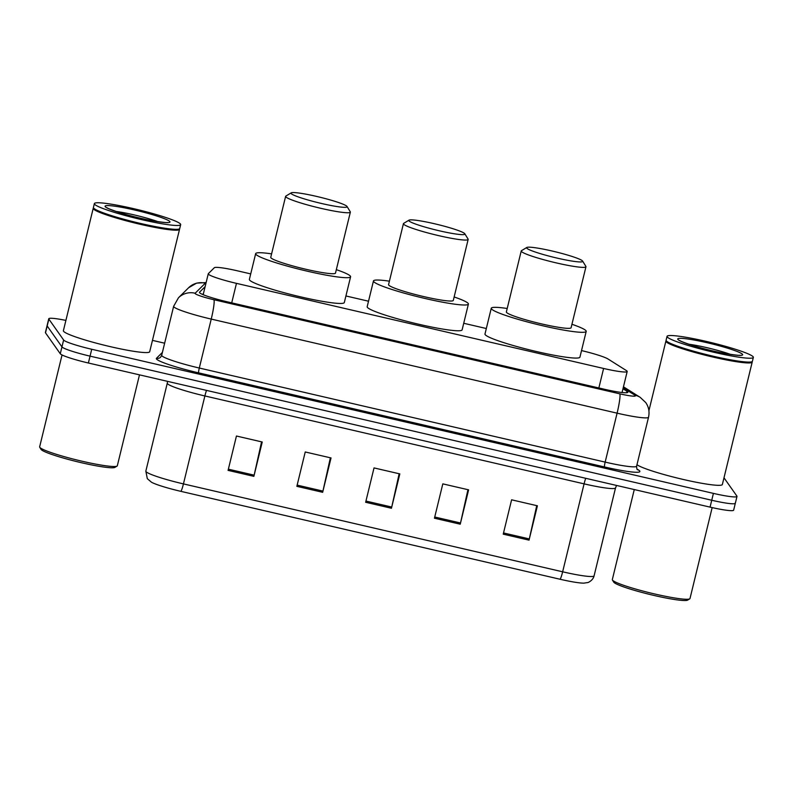 <?xml version="1.0" encoding="UTF-8"?>
<svg xmlns="http://www.w3.org/2000/svg" width="793" height="793" viewBox="0 0 793 793"><rect width="100%" height="100%" fill="white"/><g stroke="black" fill="none" stroke-linecap="round" stroke-linejoin="round"><path stroke-width="1.19" d="M250.717 273.902L237.821 270.909A26.655 2.647 13.7 0 0 214.328 267.727L208.351 273.635A26.655 2.647 13.7 0 0 208.272 273.773A26.655 2.647 13.7 0 0 208.361 274.11A26.655 2.647 13.7 0 0 236.463 283.359L603.602 368.467A26.655 2.647 13.7 0 0 627.184 371.511A26.655 2.647 13.7 0 0 626.301 370.519L608.013 358.991A26.655 2.647 13.7 0 0 581.527 350.585M486.327 328.52L463.717 323.276M368.527 301.211L345.917 295.967M205.119 286.679L199.549 292.191A26.655 2.647 13.7 0 0 199.459 292.33A26.655 2.647 13.7 0 0 199.558 292.667A26.655 2.647 13.7 0 0 227.66 301.915L604.276 389.224A26.655 2.647 13.7 0 0 627.858 392.267A26.655 2.647 13.7 0 0 626.966 391.276L622.981 388.758M723.999 477.812L736.905 496.101A26.655 2.647 -166.3 0 1 736.994 496.428A26.655 2.647 -166.3 0 1 713.413 493.385L91.73 349.267A26.655 2.647 -166.3 0 1 63.628 340.019L48.849 319.093A26.655 2.647 -166.3 0 1 48.76 318.766A26.655 2.647 -166.3 0 1 65.898 320.402M152.464 340.375L164.647 343.2M735.23 502.97A26.655 2.647 -166.3 0 1 735.319 503.297L733.644 510.167A26.655 2.647 -166.3 0 1 710.062 507.123L88.38 363.006A26.655 2.647 -166.3 0 1 60.278 353.757L45.498 332.832L47.174 325.963A26.655 2.647 -166.3 0 1 47.084 325.636A26.655 2.647 -166.3 0 0 47.174 325.963L61.953 346.888L47.174 325.963L48.849 319.093M88.38 363.006L90.055 356.136A26.655 2.647 -166.3 0 1 61.953 346.888A26.655 2.647 -166.3 0 0 90.055 356.136L711.737 500.254L90.055 356.136L91.73 349.267M735.319 503.297A26.655 2.647 -166.3 0 1 711.737 500.254A26.655 2.647 -166.3 0 0 735.319 503.297L736.994 496.428M202.552 294.431L203.444 293.549M536.732 505.637L529.308 538.933A7.107 0.803 103.1 0 1 529.03 540.142L537.406 505.795L511.604 499.808L503.228 534.165L529.03 540.142M467.949 489.687L460.515 522.993A7.107 0.803 103.1 0 1 460.237 524.193L468.613 489.846L442.811 483.869L434.445 518.216L460.237 524.193M261.571 441.85L254.147 475.156A7.107 0.803 103.1 0 1 253.869 476.355L262.245 442.008L236.443 436.021L228.077 470.378L253.869 476.355M330.364 457.799L322.939 491.095A7.107 0.803 103.1 0 1 322.662 492.304L331.028 457.948L305.236 451.97L296.86 486.327L322.662 492.304M399.157 473.748L391.732 507.044A7.107 0.803 103.1 0 1 391.445 508.254L399.821 473.897L374.028 467.92L365.652 502.266L391.445 508.254M560.086 579.257A8.882 1.001 -76.9 0 0 562.643 571.803A35.536 3.529 13.7 0 0 594.086 575.857C592.886 581.081 586.79 583.103 587.722 582.548L583.926 583.133A29.133 2.894 -166.3 0 1 560.086 579.257L180.883 491.353A29.133 2.894 -166.3 0 1 151.522 482.253L147.31 478.675L145.843 471.121A35.536 3.529 13.7 0 0 145.971 471.557A35.536 3.529 13.7 0 0 183.441 483.899A8.882 1.001 103.1 0 1 180.883 491.353M45.498 332.832A26.655 2.647 -166.3 0 1 45.409 332.505L48.76 318.766M139.489 374.861L117.324 465.759A39.977 3.975 -166.3 0 1 117.037 466.106L114.906 467.384A38.203 3.796 -166.3 0 1 77.417 461.764A38.203 3.796 -166.3 0 1 41.097 449.443A38.203 3.796 -166.3 0 1 41.058 449.383A38.203 3.796 -166.3 0 1 41.018 449.314M117.037 466.106A39.977 3.975 -166.3 0 1 77.813 460.218A39.977 3.975 -166.3 0 1 39.789 447.321A39.977 3.975 -166.3 0 1 39.749 447.262A39.977 3.975 -166.3 0 1 39.65 446.826L62.042 354.967M180.675 224.637L179.733 228.503A44.418 4.411 -166.3 0 1 179.416 228.88L179.416 228.88A44.418 4.411 -166.3 0 1 179.525 229.365A44.418 4.411 -166.3 0 1 137.774 223.715A44.418 4.411 -166.3 0 1 93.376 208.876A44.418 4.411 -166.3 0 1 93.217 208.321A44.418 4.411 -166.3 0 1 93.544 207.944A44.418 4.411 -166.3 0 1 93.425 207.459L94.367 203.603A44.418 4.411 -166.3 0 1 136.118 209.243A44.418 4.411 -166.3 0 1 180.517 224.082A44.418 4.411 -166.3 0 1 180.675 224.637A44.418 4.411 -166.3 0 1 138.924 218.997A44.418 4.411 -166.3 0 1 94.526 204.148A44.418 4.411 -166.3 0 1 94.367 203.603M179.525 229.365L149.689 351.735A44.418 4.411 -166.3 0 1 107.947 346.095A44.418 4.411 -166.3 0 1 63.549 331.256A44.418 4.411 -166.3 0 1 63.39 330.701L93.217 208.321M93.861 208.47L93.544 207.944A44.418 4.411 -166.3 0 0 93.584 208.014A44.418 4.411 -166.3 0 0 135.831 222.337A44.418 4.411 -166.3 0 0 179.416 228.88L178.881 229.197A43.972 4.371 -166.3 0 1 135.732 222.724A43.972 4.371 -166.3 0 1 93.911 208.549A43.972 4.371 -166.3 0 1 93.861 208.47A43.972 4.371 -166.3 0 1 93.822 208.4M346.987 206.418A28.875 2.865 -166.3 0 1 347.017 206.467A28.875 2.865 -166.3 0 1 321.353 203.444A28.875 2.865 -166.3 0 1 291.09 193.462A28.875 2.865 -166.3 0 1 291.2 192.858A28.875 2.865 -166.3 0 1 319.529 197.11A28.875 2.865 -166.3 0 1 346.987 206.418M350.238 211.711A33.316 3.311 -166.3 0 1 350.268 211.771A33.316 3.311 -166.3 0 1 350.357 212.127A33.316 3.311 -166.3 0 1 319.044 207.895A33.316 3.311 -166.3 0 1 285.748 196.763A33.316 3.311 -166.3 0 1 285.629 196.347A33.316 3.311 -166.3 0 1 285.867 196.069L291.2 192.858M285.629 196.347L270.76 257.319A33.316 3.311 13.7 0 0 270.879 257.735A33.316 3.311 13.7 0 0 304.185 268.867A33.316 3.311 13.7 0 0 335.489 273.099L350.357 212.127M336.331 269.65A48.859 4.857 -166.3 0 1 350.417 276.172A48.859 4.857 -166.3 0 1 350.595 276.787A48.859 4.857 -166.3 0 1 304.671 270.572A48.859 4.857 -166.3 0 1 255.832 254.246A48.859 4.857 -166.3 0 1 255.663 253.641A48.859 4.857 -166.3 0 1 271.602 253.869M350.595 276.787L344.311 302.549A48.859 4.857 -166.3 0 1 298.386 296.334A48.859 4.857 -166.3 0 1 249.557 280.008A48.859 4.857 -166.3 0 1 249.379 279.404L255.663 253.641M464.787 233.727A28.875 2.865 -166.3 0 1 464.817 233.776A28.875 2.865 -166.3 0 1 439.153 230.753A28.875 2.865 -166.3 0 1 408.891 220.771A28.875 2.865 -166.3 0 1 409 220.167A28.875 2.865 -166.3 0 1 437.33 224.419A28.875 2.865 -166.3 0 1 464.787 233.727M468.039 239.02A33.316 3.311 -166.3 0 1 468.078 239.08A33.316 3.311 -166.3 0 1 468.157 239.436A33.316 3.311 -166.3 0 1 436.844 235.204A33.316 3.311 -166.3 0 1 403.548 224.072A33.316 3.311 -166.3 0 1 403.429 223.656A33.316 3.311 -166.3 0 1 403.667 223.378L409 220.167M403.429 223.656L388.57 284.628A33.316 3.311 13.7 0 0 388.689 285.044A33.316 3.311 13.7 0 0 421.985 296.176A33.316 3.311 13.7 0 0 453.299 300.408L468.157 239.436M454.131 296.959A48.859 4.857 -166.3 0 1 468.227 303.481A48.859 4.857 -166.3 0 1 468.395 304.086A48.859 4.857 -166.3 0 1 422.471 297.881A48.859 4.857 -166.3 0 1 373.642 281.555A48.859 4.857 -166.3 0 1 373.463 280.95A48.859 4.857 -166.3 0 1 389.403 281.178M468.395 304.086L462.121 329.858A48.859 4.857 -166.3 0 1 416.196 323.643A48.859 4.857 -166.3 0 1 367.357 307.317A48.859 4.857 -166.3 0 1 367.179 306.713L373.463 280.95M582.587 261.036A28.875 2.865 -166.3 0 1 582.617 261.085A28.875 2.865 -166.3 0 1 556.954 258.062A28.875 2.865 -166.3 0 1 526.701 248.08A28.875 2.865 -166.3 0 1 526.8 247.475A28.875 2.865 -166.3 0 1 555.13 251.728A28.875 2.865 -166.3 0 1 582.587 261.036M585.839 266.329A33.316 3.311 -166.3 0 1 585.878 266.379A33.316 3.311 -166.3 0 1 585.958 266.745A33.316 3.311 -166.3 0 1 554.644 262.513A33.316 3.311 -166.3 0 1 521.348 251.381A33.316 3.311 -166.3 0 1 521.229 250.965A33.316 3.311 -166.3 0 1 521.467 250.687L526.8 247.475M521.229 250.965L506.37 311.936A33.316 3.311 13.7 0 0 506.489 312.353A33.316 3.311 13.7 0 0 539.785 323.485A33.316 3.311 13.7 0 0 571.099 327.717L585.958 266.745M571.941 324.268A48.859 4.857 -166.3 0 1 586.027 330.79A48.859 4.857 -166.3 0 1 586.196 331.395A48.859 4.857 -166.3 0 1 540.271 325.189A48.859 4.857 -166.3 0 1 491.442 308.864A48.859 4.857 -166.3 0 1 491.264 308.259A48.859 4.857 -166.3 0 1 507.213 308.487M586.196 331.395L579.921 357.167A48.859 4.857 -166.3 0 1 533.996 350.952A48.859 4.857 -166.3 0 1 485.157 334.626A48.859 4.857 -166.3 0 1 484.979 334.022L491.264 308.259M712.164 507.609L689.999 598.517A39.977 3.975 -166.3 0 1 689.712 598.854L687.581 600.142A38.203 3.796 -166.3 0 1 650.091 594.512A38.203 3.796 -166.3 0 1 613.772 582.201A38.203 3.796 -166.3 0 1 613.723 582.131A38.203 3.796 -166.3 0 1 613.693 582.072M689.712 598.854A39.977 3.975 -166.3 0 1 650.478 592.976A39.977 3.975 -166.3 0 1 612.464 580.08A39.977 3.975 -166.3 0 1 612.424 580.02A39.977 3.975 -166.3 0 1 612.325 579.584L634.271 489.559M753.35 357.395L752.408 361.261A44.418 4.411 -166.3 0 1 752.091 361.638L752.081 361.638A44.418 4.411 -166.3 0 1 752.091 361.638A44.418 4.411 -166.3 0 1 752.2 362.114A44.418 4.411 -166.3 0 1 710.449 356.473A44.418 4.411 -166.3 0 1 666.051 341.634A44.418 4.411 -166.3 0 1 665.892 341.079A44.418 4.411 -166.3 0 1 666.209 340.703A44.418 4.411 -166.3 0 1 666.1 340.217L667.042 336.351A44.418 4.411 -166.3 0 1 708.793 342.001A44.418 4.411 -166.3 0 1 753.191 356.84A44.418 4.411 -166.3 0 1 753.35 357.395A44.418 4.411 -166.3 0 1 711.599 351.745A44.418 4.411 -166.3 0 1 667.2 336.906A44.418 4.411 -166.3 0 1 667.042 336.351M752.2 362.114L722.364 484.493A44.418 4.411 -166.3 0 1 683.14 479.438A44.418 4.411 -166.3 0 1 636.967 464.708M666.536 341.228L666.209 340.703A44.418 4.411 -166.3 0 0 666.259 340.772A44.418 4.411 -166.3 0 0 708.506 355.095A44.418 4.411 -166.3 0 0 752.091 361.638L751.556 361.955A43.972 4.371 -166.3 0 1 708.407 355.482A43.972 4.371 -166.3 0 1 666.586 341.297A43.972 4.371 -166.3 0 1 666.536 341.228A43.972 4.371 -166.3 0 1 666.497 341.159M231.715 302.857L236.463 283.359M598.854 387.965L603.602 368.467M206.021 282.982A17.763 1.764 13.7 0 0 205.298 283.2L195.147 293.241A17.763 1.764 13.7 0 0 195.147 293.559A17.763 1.764 13.7 0 0 213.882 299.724L619.739 393.814A17.763 1.764 13.7 0 0 635.401 395.618A17.763 1.764 13.7 0 0 634.876 395.182L623.209 387.827M634.876 395.182A17.763 16.95 122.2 0 1 640.159 397.323L645.73 402.547C648.763 406.938 649.705 411.825 648.535 417.217A35.536 3.529 -166.3 0 1 617.093 413.163L211.235 319.083A35.536 3.529 -166.3 0 1 173.766 306.742A35.536 3.529 -166.3 0 1 173.637 306.306L161.703 355.254A35.536 3.529 13.7 0 0 161.831 355.7A35.536 3.529 13.7 0 0 199.301 368.031L605.158 462.111A35.536 3.529 13.7 0 0 636.61 466.175C636.7 468.564 636.987 469.734 637.493 469.684L637.225 469.496M637.007 469.059L638.543 470.031A39.977 3.975 -166.3 0 1 604.504 466.958L198.647 372.869A4.441 0.496 103.1 0 1 199.301 368.031L211.235 319.083A17.763 2.002 -76.9 0 0 213.882 299.724M198.647 372.869A39.977 3.975 -166.3 0 1 156.489 358.991A39.977 3.975 -166.3 0 1 156.469 358.277L162.396 352.419M63.628 340.019L60.278 353.757M713.413 493.385L710.062 507.123M619.739 393.814A17.763 2.002 -76.9 0 1 617.093 413.163L605.158 462.111A4.441 0.496 103.1 0 0 604.504 466.958M638.543 470.031A4.441 4.243 -57.8 0 1 637.423 469.615M161.703 355.254L160.642 357.147A4.441 4.411 45.3 0 1 156.469 358.277M205.298 283.2A17.763 17.644 -134.7 0 0 188.625 287.74L178.465 297.781L173.637 306.306M195.147 293.241A17.763 17.644 -134.7 0 0 178.465 297.781M626.619 392.733L626.966 391.276M585.72 478.298A8.882 1.001 -76.9 0 0 584.084 483.859L204.881 395.955A35.536 3.529 -166.3 0 1 167.412 383.624A35.536 3.529 -166.3 0 1 167.283 383.178L145.843 471.121M616.567 485.455L615.527 487.913A35.536 3.529 -166.3 0 1 584.084 483.859L562.643 571.803L183.441 483.899L204.881 395.955A8.882 1.001 -76.9 0 1 206.517 390.394M391.732 507.044L365.95 501.067M322.939 491.095L297.157 485.118M254.147 475.156L228.364 469.178M460.515 522.993L434.733 517.016M529.308 538.933L503.525 532.955M169.861 221.614A33.405 3.321 -166.3 0 1 140.42 218.214A33.405 3.321 -166.3 0 1 105.191 206.626A33.405 3.321 -166.3 0 1 134.632 210.016A33.405 3.321 -166.3 0 1 169.861 221.614M115.996 211.444A28.964 2.875 -166.3 0 1 157.866 221.643M742.535 354.372A33.405 3.321 -166.3 0 1 713.095 350.972A33.405 3.321 -166.3 0 1 677.856 339.374A33.405 3.321 -166.3 0 1 707.306 342.774A33.405 3.321 -166.3 0 1 742.535 354.372M688.671 344.202A28.964 2.875 -166.3 0 1 730.541 354.402M203.167 294.699L208.272 273.773M622.069 392.515L627.184 371.511M648.535 417.217L636.61 466.175M640.159 397.323L623.457 386.796M206.121 282.566L196.595 283.131L188.625 287.74M594.086 575.857L615.527 487.913M167.521 381.354L167.283 383.178M166.679 222.655L167.194 222.466C169.385 223.18 151.542 221.316 136.267 217.203C118.831 213.267 104.349 206.983 107.342 207.875L107.769 208.351M41.058 449.383L39.749 447.262M347.017 206.467L350.268 211.771M464.817 233.776L468.078 239.08M582.617 261.085L585.878 266.379M739.344 355.413L739.859 355.224C742.06 355.938 724.217 354.075 708.942 349.961C691.496 346.016 677.024 339.741 680.017 340.633L680.444 341.109M665.892 341.079L648.912 410.744M613.723 582.131L612.424 580.02"/></g></svg>

